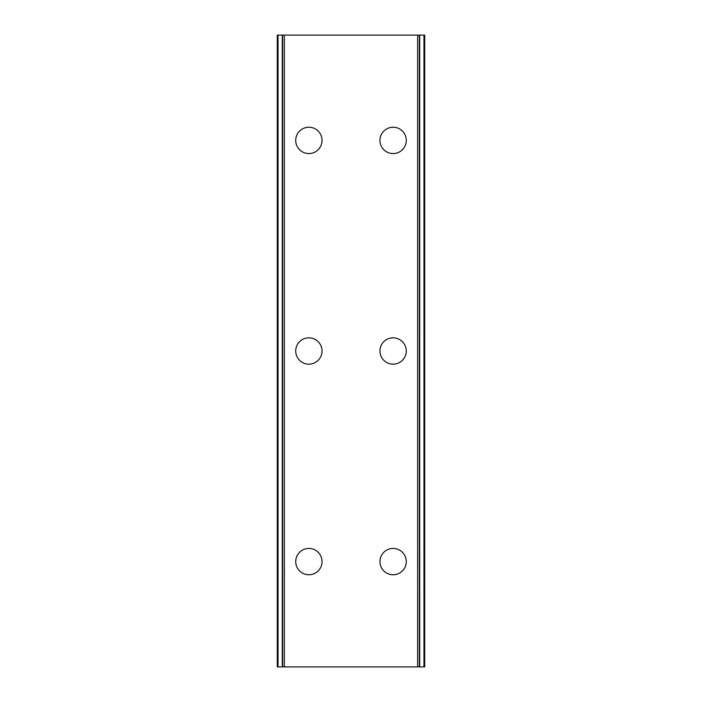 <?xml version="1.0" encoding="UTF-8"?>
<svg xmlns="http://www.w3.org/2000/svg" width="702" height="702" viewBox="0 0 702 702"><rect width="100%" height="100%" fill="white"/><g stroke="black" fill="none" stroke-linecap="round" stroke-linejoin="round"><path stroke-width="1.05" d="M295.717 561.6A13.162 13.162 0 0 1 308.88 548.438A13.162 13.162 0 0 1 322.042 561.6A13.162 13.162 0 0 1 308.88 574.762A13.162 13.162 0 0 1 295.717 561.6M295.717 351A13.162 13.162 0 0 1 308.88 337.837A13.162 13.162 0 0 1 322.042 351A13.162 13.162 0 0 1 308.88 364.162A13.162 13.162 0 0 1 295.717 351M295.717 140.4A13.162 13.162 0 0 1 308.88 127.237A13.162 13.162 0 0 1 322.042 140.4A13.162 13.162 0 0 1 308.88 153.562A13.162 13.162 0 0 1 295.717 140.4M379.957 561.6A13.162 13.162 0 0 1 393.12 548.438A13.162 13.162 0 0 1 406.282 561.6A13.162 13.162 0 0 1 393.12 574.762A13.162 13.162 0 0 1 379.957 561.6M379.957 351A13.162 13.162 0 0 1 393.12 337.837A13.162 13.162 0 0 1 406.282 351A13.162 13.162 0 0 1 393.12 364.162A13.162 13.162 0 0 1 379.957 351M379.957 140.4A13.162 13.162 0 0 1 393.12 127.237A13.162 13.162 0 0 1 406.282 140.4A13.162 13.162 0 0 1 393.12 153.562A13.162 13.162 0 0 1 379.957 140.4M423.973 35.1L277.29 35.1L277.29 666.9L424.71 666.9L424.71 35.1L423.973 35.1L423.973 666.9M282.292 35.1L282.301 666.9L282.292 35.1M424.71 35.1L424.71 666.9M419.708 666.9L419.699 35.1L419.708 666.9M277.29 666.9L277.29 35.1M278.027 35.1L278.027 666.9M284.345 35.1L284.345 666.9M417.655 35.1L417.655 666.9M282.608 35.1L282.608 666.9M419.392 35.1L419.392 666.9"/></g></svg>
